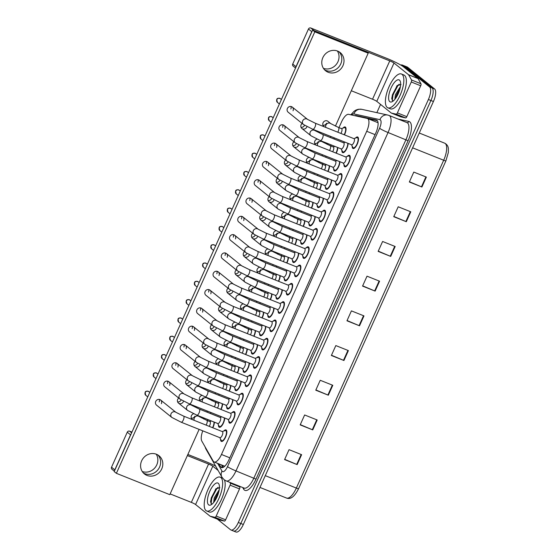 <?xml version="1.0" encoding="UTF-8"?>
<svg xmlns="http://www.w3.org/2000/svg" width="560" height="560" viewBox="0 0 560 560"><rect width="100%" height="100%" fill="white"/><g stroke="black" fill="none" stroke-linecap="round" stroke-linejoin="round"><path stroke-width="0.84" d="M342.979 128.093A6.195 2.303 111.8 0 1 345.198 126.98A6.195 2.303 111.8 0 1 345.422 127.113A6.195 2.303 111.8 0 1 344.456 134.869M232.953 399.707A6.195 2.303 111.8 0 1 230.916 406.175A6.195 2.303 111.8 0 1 227.521 408.947A6.195 2.303 111.8 0 1 227.29 408.814A6.195 2.303 111.8 0 1 226.681 406.616M241.178 381.402A6.195 2.303 111.8 0 1 239.148 387.863A6.195 2.303 111.8 0 1 235.746 390.642A6.195 2.303 111.8 0 1 235.522 390.509A6.195 2.303 111.8 0 1 234.913 388.311M249.41 363.09A6.195 2.303 111.8 0 1 247.373 369.558A6.195 2.303 111.8 0 1 243.971 372.337A6.195 2.303 111.8 0 1 243.747 372.204A6.195 2.303 111.8 0 1 243.138 370.006M257.635 344.785A6.195 2.303 111.8 0 1 255.605 351.253A6.195 2.303 111.8 0 1 252.203 354.025A6.195 2.303 111.8 0 1 251.972 353.892A6.195 2.303 111.8 0 1 251.363 351.694M265.86 326.48A6.195 2.303 111.8 0 1 263.83 332.941A6.195 2.303 111.8 0 1 260.428 335.72A6.195 2.303 111.8 0 1 260.204 335.587A6.195 2.303 111.8 0 1 259.595 333.389M274.092 308.168A6.195 2.303 111.8 0 1 272.055 314.636A6.195 2.303 111.8 0 1 268.66 317.415A6.195 2.303 111.8 0 1 268.429 317.282A6.195 2.303 111.8 0 1 267.82 315.084M282.317 289.863A6.195 2.303 111.8 0 1 280.287 296.331A6.195 2.303 111.8 0 1 276.885 299.103A6.195 2.303 111.8 0 1 276.661 298.97A6.195 2.303 111.8 0 1 276.052 296.772M290.549 271.558A6.195 2.303 111.8 0 1 288.512 278.019A6.195 2.303 111.8 0 1 285.11 280.798A6.195 2.303 111.8 0 1 284.886 280.665A6.195 2.303 111.8 0 1 284.277 278.467M298.774 253.246A6.195 2.303 111.8 0 1 296.744 259.714A6.195 2.303 111.8 0 1 293.342 262.493A6.195 2.303 111.8 0 1 293.111 262.353A6.195 2.303 111.8 0 1 292.502 260.162M306.999 234.941A6.195 2.303 111.8 0 1 304.969 241.402A6.195 2.303 111.8 0 1 301.567 244.181A6.195 2.303 111.8 0 1 301.343 244.048A6.195 2.303 111.8 0 1 300.734 241.85M315.231 216.629A6.195 2.303 111.8 0 1 313.194 223.097A6.195 2.303 111.8 0 1 309.799 225.876A6.195 2.303 111.8 0 1 309.568 225.743A6.195 2.303 111.8 0 1 308.959 223.545M323.456 198.324A6.195 2.303 111.8 0 1 321.426 204.792A6.195 2.303 111.8 0 1 318.024 207.564A6.195 2.303 111.8 0 1 317.793 207.431A6.195 2.303 111.8 0 1 317.184 205.233M331.688 180.019A6.195 2.303 111.8 0 1 329.651 186.48A6.195 2.303 111.8 0 1 326.249 189.259A6.195 2.303 111.8 0 1 326.025 189.126A6.195 2.303 111.8 0 1 325.416 186.928M339.913 161.707A6.195 2.303 111.8 0 1 337.876 168.175A6.195 2.303 111.8 0 1 334.481 170.954A6.195 2.303 111.8 0 1 334.25 170.821A6.195 2.303 111.8 0 1 333.641 168.623M348.138 143.402A6.195 2.303 111.8 0 1 346.108 149.87A6.195 2.303 111.8 0 1 342.706 152.642A6.195 2.303 111.8 0 1 342.482 152.509A6.195 2.303 111.8 0 1 341.873 150.311M224.721 418.012A6.195 2.303 111.8 0 1 222.691 424.48A6.195 2.303 111.8 0 1 219.289 427.259A6.195 2.303 111.8 0 1 219.065 427.126A6.195 2.303 111.8 0 1 218.456 424.928M232.008 412.72A6.195 2.303 111.8 0 1 234.22 411.607A6.195 2.303 111.8 0 1 234.451 411.74A6.195 2.303 111.8 0 1 233.926 418.537A6.195 2.303 111.8 0 1 229.628 423.115A6.195 2.303 111.8 0 1 229.397 422.982A6.195 2.303 111.8 0 1 228.788 420.784M240.24 394.415A6.195 2.303 111.8 0 1 242.452 393.302A6.195 2.303 111.8 0 1 242.676 393.435A6.195 2.303 111.8 0 1 242.151 400.232A6.195 2.303 111.8 0 1 237.853 404.803A6.195 2.303 111.8 0 1 237.629 404.67A6.195 2.303 111.8 0 1 237.02 402.472M248.465 376.11A6.195 2.303 111.8 0 1 250.677 374.997A6.195 2.303 111.8 0 1 250.901 375.13A6.195 2.303 111.8 0 1 250.383 381.927A6.195 2.303 111.8 0 1 246.078 386.498A6.195 2.303 111.8 0 1 245.854 386.365A6.195 2.303 111.8 0 1 245.245 384.167M256.69 357.798A6.195 2.303 111.8 0 1 258.902 356.685A6.195 2.303 111.8 0 1 259.133 356.818A6.195 2.303 111.8 0 1 258.608 363.615A6.195 2.303 111.8 0 1 254.31 368.193A6.195 2.303 111.8 0 1 254.079 368.053A6.195 2.303 111.8 0 1 253.47 365.855M264.922 339.493A6.195 2.303 111.8 0 1 267.134 338.38A6.195 2.303 111.8 0 1 267.358 338.513A6.195 2.303 111.8 0 1 266.84 345.31A6.195 2.303 111.8 0 1 262.535 349.881A6.195 2.303 111.8 0 1 262.311 349.748A6.195 2.303 111.8 0 1 261.702 347.55M273.147 321.188A6.195 2.303 111.8 0 1 275.359 320.075A6.195 2.303 111.8 0 1 275.59 320.208A6.195 2.303 111.8 0 1 275.065 326.998A6.195 2.303 111.8 0 1 270.767 331.576A6.195 2.303 111.8 0 1 270.536 331.443A6.195 2.303 111.8 0 1 269.927 329.245M281.379 302.876A6.195 2.303 111.8 0 1 283.591 301.763A6.195 2.303 111.8 0 1 283.815 301.896A6.195 2.303 111.8 0 1 283.29 308.693A6.195 2.303 111.8 0 1 278.992 313.264A6.195 2.303 111.8 0 1 278.768 313.131A6.195 2.303 111.8 0 1 278.159 310.933M289.604 284.571A6.195 2.303 111.8 0 1 291.816 283.458A6.195 2.303 111.8 0 1 292.04 283.591A6.195 2.303 111.8 0 1 291.522 290.388A6.195 2.303 111.8 0 1 287.217 294.959A6.195 2.303 111.8 0 1 286.993 294.826A6.195 2.303 111.8 0 1 286.384 292.628M297.829 266.259A6.195 2.303 111.8 0 1 300.041 265.146A6.195 2.303 111.8 0 1 300.272 265.286A6.195 2.303 111.8 0 1 299.747 272.076A6.195 2.303 111.8 0 1 295.449 276.654A6.195 2.303 111.8 0 1 295.218 276.521A6.195 2.303 111.8 0 1 294.609 274.323M306.061 247.954A6.195 2.303 111.8 0 1 308.273 246.841A6.195 2.303 111.8 0 1 308.497 246.974A6.195 2.303 111.8 0 1 307.979 253.771A6.195 2.303 111.8 0 1 303.674 258.342A6.195 2.303 111.8 0 1 303.45 258.209A6.195 2.303 111.8 0 1 302.841 256.011M314.286 229.649A6.195 2.303 111.8 0 1 316.498 228.536A6.195 2.303 111.8 0 1 316.729 228.669A6.195 2.303 111.8 0 1 316.204 235.466A6.195 2.303 111.8 0 1 311.906 240.037A6.195 2.303 111.8 0 1 311.675 239.904A6.195 2.303 111.8 0 1 311.066 237.706M322.511 211.337A6.195 2.303 111.8 0 1 324.73 210.224A6.195 2.303 111.8 0 1 324.954 210.357A6.195 2.303 111.8 0 1 324.429 217.154A6.195 2.303 111.8 0 1 320.131 221.732A6.195 2.303 111.8 0 1 319.907 221.599A6.195 2.303 111.8 0 1 319.298 219.401M330.743 193.032A6.195 2.303 111.8 0 1 332.955 191.919A6.195 2.303 111.8 0 1 333.179 192.052A6.195 2.303 111.8 0 1 332.661 198.849A6.195 2.303 111.8 0 1 328.356 203.42A6.195 2.303 111.8 0 1 328.132 203.287A6.195 2.303 111.8 0 1 327.523 201.089M338.968 174.727A6.195 2.303 111.8 0 1 341.18 173.614A6.195 2.303 111.8 0 1 341.411 173.747A6.195 2.303 111.8 0 1 340.886 180.544A6.195 2.303 111.8 0 1 336.588 185.115A6.195 2.303 111.8 0 1 336.357 184.982A6.195 2.303 111.8 0 1 335.748 182.784M347.2 156.415A6.195 2.303 111.8 0 1 349.412 155.302A6.195 2.303 111.8 0 1 349.636 155.435A6.195 2.303 111.8 0 1 349.111 162.232A6.195 2.303 111.8 0 1 344.813 166.803A6.195 2.303 111.8 0 1 344.589 166.67A6.195 2.303 111.8 0 1 343.98 164.472M355.425 138.11A6.195 2.303 111.8 0 1 357.637 136.997A6.195 2.303 111.8 0 1 357.868 137.13A6.195 2.303 111.8 0 1 357.343 143.927A6.195 2.303 111.8 0 1 353.045 148.498A6.195 2.303 111.8 0 1 352.814 148.365A6.195 2.303 111.8 0 1 352.205 146.167M223.783 431.032A6.195 2.303 111.8 0 1 225.995 429.919A6.195 2.303 111.8 0 1 226.219 430.052A6.195 2.303 111.8 0 1 225.701 436.849A6.195 2.303 111.8 0 1 221.396 441.42A6.195 2.303 111.8 0 1 221.172 441.287A6.195 2.303 111.8 0 1 220.563 439.089M202.769 430.836A10.927 4.06 -68.2 0 0 201.803 441.07L213.22 461.132A10.927 4.06 -68.2 0 0 213.724 461.741A10.927 4.06 -68.2 0 0 214.123 461.979A10.927 4.06 -68.2 0 0 221.466 454.475L366.709 131.292A10.927 4.06 -68.2 0 0 367.479 118.503A10.927 4.06 -68.2 0 0 367.241 118.426L348.642 114.331A10.927 4.06 -68.2 0 0 341.544 121.905L338.968 127.631M334.355 137.893L333.893 138.922M331.205 144.907L330.743 145.936M326.13 156.205L325.668 157.234M322.973 163.219L322.511 164.248M317.898 174.51L317.436 175.539M314.748 181.524L314.286 182.553M309.673 192.815L309.211 193.844M306.523 199.836L306.061 200.865M301.448 211.127L300.986 212.156M298.291 218.141L297.829 219.17M293.216 229.432L292.754 230.461M290.066 236.446L289.604 237.475M284.991 247.744L284.529 248.766M281.834 254.758L281.372 255.787M276.759 266.049L276.297 267.078M273.609 273.063L273.147 274.092M268.534 284.354L268.072 285.383M265.384 291.368L264.922 292.397M260.309 302.666L259.847 303.695M257.152 309.68L256.69 310.709M252.077 320.971L251.615 322M248.927 327.985L248.465 329.014M243.852 339.276L243.39 340.305M240.695 346.297L240.233 347.319M235.62 357.588L235.158 358.617M232.47 364.602L232.008 365.631M227.395 375.893L226.933 376.922M224.245 382.907L223.783 383.936M219.17 394.198L218.708 395.227M216.013 401.219L215.551 402.248M210.938 412.51L210.476 413.539M207.788 419.524L207.326 420.553M222.614 403.851A6.195 2.303 111.8 0 1 221.039 409.479M230.846 385.546A6.195 2.303 111.8 0 1 229.264 391.174M239.071 367.241A6.195 2.303 111.8 0 1 237.496 372.869M247.303 348.929A6.195 2.303 111.8 0 1 245.721 354.557M255.528 330.624A6.195 2.303 111.8 0 1 253.953 336.252M263.753 312.319A6.195 2.303 111.8 0 1 262.178 317.947M271.985 294.007A6.195 2.303 111.8 0 1 270.403 299.635M280.21 275.702A6.195 2.303 111.8 0 1 278.635 281.33M288.435 257.39A6.195 2.303 111.8 0 1 286.86 263.018M296.667 239.085A6.195 2.303 111.8 0 1 295.092 244.713M304.892 220.78A6.195 2.303 111.8 0 1 303.317 226.408M313.124 202.468A6.195 2.303 111.8 0 1 311.542 208.096M321.349 184.163A6.195 2.303 111.8 0 1 319.774 189.791M329.574 165.858A6.195 2.303 111.8 0 1 327.999 171.486M337.806 147.546A6.195 2.303 111.8 0 1 336.231 153.174M214.389 422.163A6.195 2.303 111.8 0 1 212.814 427.791M400.806 65.065A10.927 4.06 111.8 0 1 402.227 65.016L404.74 66.017A10.927 4.06 111.8 0 1 405.139 66.255L432.082 87.941A10.927 4.06 111.8 0 1 430.913 100.499L240.814 523.495A10.927 4.06 111.8 0 1 233.471 530.999L235.984 532A10.927 4.06 111.8 0 0 243.327 524.496L433.426 101.507A10.927 4.06 111.8 0 0 434.595 88.949L407.652 67.256A10.927 4.06 111.8 0 0 407.253 67.018L404.74 66.017A10.927 4.06 111.8 0 1 405.139 66.255L432.082 87.941A10.927 4.06 111.8 0 1 430.913 100.499L240.814 523.495A10.927 4.06 111.8 0 1 233.471 530.999A10.927 4.06 111.8 0 1 233.072 530.761M426.356 177.1L413.791 172.081L409.339 181.993L421.904 187.012L426.356 177.1M409.451 181.748L421.904 187.012M410.767 211.799L398.202 206.78L393.743 216.692L406.308 221.711L410.767 211.799M393.855 216.447L406.308 221.711M395.171 246.498L382.606 241.479L378.147 251.391L390.712 256.41L395.171 246.498M378.259 251.146L390.712 256.41M379.575 281.197L367.01 276.178L362.558 286.09L375.123 291.109L379.575 281.197M362.663 285.845L375.123 291.109M301.609 454.685L289.044 449.666L284.585 459.585L297.15 464.604L301.609 454.685M284.697 459.34L297.15 464.604M317.198 419.993L304.633 414.967L300.181 424.886L312.746 429.905L317.198 419.993M300.286 424.641L312.746 429.905M332.794 385.294L320.229 380.275L315.77 390.187L328.335 395.206L332.794 385.294M315.882 389.942L328.335 395.206M348.39 350.595L335.825 345.576L331.366 355.488L343.931 360.507L348.39 350.595M331.478 355.243L343.931 360.507M363.979 315.896L351.414 310.877L346.962 320.789L359.527 325.808L363.979 315.896M347.074 320.544L359.527 325.808M218.995 463.925L220.577 466.704A10.927 4.06 -68.2 0 0 221.081 467.313A10.927 4.06 -68.2 0 0 221.48 467.551A10.927 4.06 -68.2 0 0 228.823 460.047L375.851 132.895A10.927 4.06 -68.2 0 0 376.621 120.099A10.927 4.06 -68.2 0 0 376.383 120.022L356.027 115.542A10.927 4.06 -68.2 0 0 354.788 115.682M402.227 65.016A10.927 4.06 111.8 0 1 402.626 65.247L429.569 86.94A10.927 4.06 111.8 0 1 428.4 99.498L238.301 522.487A10.927 4.06 111.8 0 1 230.958 529.991A10.927 4.06 111.8 0 1 230.559 529.753L217.336 519.113M376.852 112.651L380.555 104.405M367.549 118.531L377.356 120.694M222.957 467.474L221.508 464.933M222.264 431.585A3.276 1.218 111.8 0 1 222.397 431.62A3.276 1.218 111.8 0 1 222.523 431.69A3.276 1.218 111.8 0 1 222.243 435.288A3.276 1.218 111.8 0 1 219.968 437.71A3.276 1.218 111.8 0 1 219.849 437.64M222.229 431.55L225.064 430.598A5.467 2.03 111.8 0 1 225.722 430.591A5.467 2.03 111.8 0 1 225.925 430.71A5.467 2.03 111.8 0 1 225.463 436.709A5.467 2.03 111.8 0 1 221.669 440.741A5.467 2.03 111.8 0 1 221.466 440.622A5.467 2.03 111.8 0 1 221.2 440.286L219.793 437.64M220.157 417.424A3.276 1.218 111.8 0 1 220.29 417.459A3.276 1.218 111.8 0 1 220.409 417.529A3.276 1.218 111.8 0 1 220.136 421.127A3.276 1.218 111.8 0 1 217.861 423.549A3.276 1.218 111.8 0 1 217.742 423.479M224.336 417.858A5.467 2.03 111.8 0 1 222.747 423.801A5.467 2.03 111.8 0 1 219.562 426.58A5.467 2.03 111.8 0 1 219.359 426.461A5.467 2.03 111.8 0 1 219.086 426.125L217.686 423.479M209.818 421.575A3.276 1.218 111.8 0 1 209.958 421.603A3.276 1.218 111.8 0 1 210.077 421.673A3.276 1.218 111.8 0 1 209.237 426.363M214.004 422.009A5.467 2.03 111.8 0 1 212.555 427.686M230.489 413.28A3.276 1.218 111.8 0 1 230.629 413.315A3.276 1.218 111.8 0 1 230.748 413.385A3.276 1.218 111.8 0 1 230.468 416.983A3.276 1.218 111.8 0 1 228.193 419.405A3.276 1.218 111.8 0 1 228.074 419.328M230.454 413.245L233.289 412.293A5.467 2.03 111.8 0 1 233.954 412.286A5.467 2.03 111.8 0 1 234.15 412.405A5.467 2.03 111.8 0 1 233.688 418.397A5.467 2.03 111.8 0 1 229.894 422.436A5.467 2.03 111.8 0 1 229.698 422.317A5.467 2.03 111.8 0 1 229.425 421.974L228.018 419.335M238.721 394.975A3.276 1.218 111.8 0 1 238.854 395.003A3.276 1.218 111.8 0 1 238.973 395.073A3.276 1.218 111.8 0 1 238.7 398.671A3.276 1.218 111.8 0 1 236.425 401.093A3.276 1.218 111.8 0 1 236.299 401.023M238.679 394.933L241.521 393.988A5.467 2.03 111.8 0 1 242.179 393.981A5.467 2.03 111.8 0 1 242.382 394.093A5.467 2.03 111.8 0 1 241.92 400.092A5.467 2.03 111.8 0 1 238.126 404.131A5.467 2.03 111.8 0 1 237.923 404.012A5.467 2.03 111.8 0 1 237.65 403.669L236.25 401.023M246.946 376.663A3.276 1.218 111.8 0 1 247.086 376.698A3.276 1.218 111.8 0 1 247.205 376.768A3.276 1.218 111.8 0 1 246.925 380.366A3.276 1.218 111.8 0 1 244.65 382.788A3.276 1.218 111.8 0 1 244.531 382.718M246.911 376.628L249.746 375.676A5.467 2.03 111.8 0 1 250.404 375.669A5.467 2.03 111.8 0 1 250.607 375.788A5.467 2.03 111.8 0 1 250.145 381.787A5.467 2.03 111.8 0 1 246.351 385.819A5.467 2.03 111.8 0 1 246.148 385.7A5.467 2.03 111.8 0 1 245.882 385.364L244.475 382.718M255.178 358.358A3.276 1.218 111.8 0 1 255.311 358.386A3.276 1.218 111.8 0 1 255.43 358.463A3.276 1.218 111.8 0 1 255.157 362.061A3.276 1.218 111.8 0 1 252.875 364.476A3.276 1.218 111.8 0 1 252.756 364.406M255.136 358.323L257.978 357.371A5.467 2.03 111.8 0 1 258.636 357.364A5.467 2.03 111.8 0 1 258.832 357.483A5.467 2.03 111.8 0 1 258.377 363.475A5.467 2.03 111.8 0 1 254.576 367.514A5.467 2.03 111.8 0 1 254.38 367.395A5.467 2.03 111.8 0 1 254.107 367.052L252.707 364.413M228.382 399.119A3.276 1.218 111.8 0 1 228.522 399.147A3.276 1.218 111.8 0 1 228.641 399.224A3.276 1.218 111.8 0 1 228.361 402.822A3.276 1.218 111.8 0 1 226.086 405.237A3.276 1.218 111.8 0 1 225.967 405.167M232.568 399.553A5.467 2.03 111.8 0 1 230.979 405.496A5.467 2.03 111.8 0 1 227.787 408.275A5.467 2.03 111.8 0 1 227.591 408.156A5.467 2.03 111.8 0 1 227.318 407.813L225.911 405.174M236.614 380.814A3.276 1.218 111.8 0 1 236.747 380.842A3.276 1.218 111.8 0 1 236.866 380.912A3.276 1.218 111.8 0 1 236.593 384.51A3.276 1.218 111.8 0 1 234.311 386.932A3.276 1.218 111.8 0 1 234.192 386.862M240.793 381.248A5.467 2.03 111.8 0 1 239.204 387.184A5.467 2.03 111.8 0 1 236.019 389.963A5.467 2.03 111.8 0 1 235.816 389.851A5.467 2.03 111.8 0 1 235.543 389.508L234.143 386.862M244.839 362.502A3.276 1.218 111.8 0 1 244.972 362.537A3.276 1.218 111.8 0 1 245.098 362.607A3.276 1.218 111.8 0 1 244.818 366.205A3.276 1.218 111.8 0 1 242.543 368.627A3.276 1.218 111.8 0 1 242.424 368.557M249.018 362.936A5.467 2.03 111.8 0 1 247.429 368.879A5.467 2.03 111.8 0 1 244.244 371.658A5.467 2.03 111.8 0 1 244.041 371.539A5.467 2.03 111.8 0 1 243.775 371.196L242.368 368.557M218.05 403.263A3.276 1.218 111.8 0 1 218.183 403.298A3.276 1.218 111.8 0 1 218.302 403.368A3.276 1.218 111.8 0 1 217.469 408.058M222.229 403.697A5.467 2.03 111.8 0 1 220.78 409.381M226.275 384.958A3.276 1.218 111.8 0 1 226.415 384.986A3.276 1.218 111.8 0 1 226.534 385.056A3.276 1.218 111.8 0 1 225.694 389.746M230.461 385.392A5.467 2.03 111.8 0 1 229.005 391.069M234.507 366.646A3.276 1.218 111.8 0 1 234.64 366.681A3.276 1.218 111.8 0 1 234.759 366.751A3.276 1.218 111.8 0 1 233.926 371.441M238.686 367.087A5.467 2.03 111.8 0 1 237.237 372.764M242.732 348.341A3.276 1.218 111.8 0 1 242.865 348.376A3.276 1.218 111.8 0 1 242.991 348.446A3.276 1.218 111.8 0 1 242.151 353.129M246.911 348.775A5.467 2.03 111.8 0 1 245.462 354.452M250.957 330.036A3.276 1.218 111.8 0 1 251.097 330.064A3.276 1.218 111.8 0 1 251.216 330.134A3.276 1.218 111.8 0 1 250.376 334.824M255.143 330.47A5.467 2.03 111.8 0 1 253.694 336.147M259.189 311.724A3.276 1.218 111.8 0 1 259.322 311.759A3.276 1.218 111.8 0 1 259.441 311.829A3.276 1.218 111.8 0 1 258.608 316.519M263.368 312.158A5.467 2.03 111.8 0 1 261.919 317.842M267.414 293.419A3.276 1.218 111.8 0 1 267.554 293.454A3.276 1.218 111.8 0 1 267.673 293.524A3.276 1.218 111.8 0 1 266.833 298.207M271.6 293.853A5.467 2.03 111.8 0 1 270.144 299.53M275.646 275.114A3.276 1.218 111.8 0 1 275.779 275.142A3.276 1.218 111.8 0 1 275.898 275.212A3.276 1.218 111.8 0 1 275.065 279.902M279.825 275.548A5.467 2.03 111.8 0 1 278.376 281.225M283.871 256.802A3.276 1.218 111.8 0 1 284.004 256.837A3.276 1.218 111.8 0 1 284.123 256.907A3.276 1.218 111.8 0 1 283.29 261.597M288.05 257.236A5.467 2.03 111.8 0 1 286.601 262.92M292.096 238.497A3.276 1.218 111.8 0 1 292.236 238.525A3.276 1.218 111.8 0 1 292.355 238.602A3.276 1.218 111.8 0 1 291.515 243.285M296.282 238.931A5.467 2.03 111.8 0 1 294.833 244.608M300.328 220.192A3.276 1.218 111.8 0 1 300.461 220.22A3.276 1.218 111.8 0 1 300.58 220.29A3.276 1.218 111.8 0 1 299.747 224.98M304.507 220.626A5.467 2.03 111.8 0 1 303.058 226.303M308.553 201.88A3.276 1.218 111.8 0 1 308.686 201.915A3.276 1.218 111.8 0 1 308.812 201.985A3.276 1.218 111.8 0 1 307.972 206.675M312.739 202.314A5.467 2.03 111.8 0 1 311.283 207.998M316.778 183.575A3.276 1.218 111.8 0 1 316.918 183.603A3.276 1.218 111.8 0 1 317.037 183.673A3.276 1.218 111.8 0 1 316.197 188.363M320.964 184.009A5.467 2.03 111.8 0 1 319.515 189.686M325.01 165.263A3.276 1.218 111.8 0 1 325.143 165.298A3.276 1.218 111.8 0 1 325.262 165.368A3.276 1.218 111.8 0 1 324.429 170.058M329.189 165.704A5.467 2.03 111.8 0 1 327.74 171.381M333.235 146.958A3.276 1.218 111.8 0 1 333.375 146.993A3.276 1.218 111.8 0 1 333.494 147.063A3.276 1.218 111.8 0 1 332.654 151.746M337.421 147.392A5.467 2.03 111.8 0 1 335.972 153.069M341.467 128.653A3.276 1.218 111.8 0 1 341.6 128.681A3.276 1.218 111.8 0 1 341.719 128.751A3.276 1.218 111.8 0 1 340.886 133.441M341.425 128.611L344.267 127.666A5.467 2.03 111.8 0 1 344.925 127.659A5.467 2.03 111.8 0 1 345.128 127.771A5.467 2.03 111.8 0 1 344.197 134.764M220.857 477.54A18.214 6.762 111.8 0 1 219.324 497.532A18.214 6.762 111.8 0 1 206.675 510.979A18.214 6.762 111.8 0 1 206.01 510.587A18.214 6.762 111.8 0 1 207.543 490.602A18.214 6.762 111.8 0 1 220.192 477.148A18.214 6.762 111.8 0 1 220.857 477.54M224.399 479.934A18.214 6.762 111.8 0 1 221.004 500.381A18.214 6.762 111.8 0 1 209.188 511.987L206.675 510.979M218.869 491.505L215.201 498.309L214.564 501.312M219.226 489.734L214.2 497.91L213.668 502.502M208.593 504.84A11.879 4.41 111.8 0 1 209.86 491.19A11.879 4.41 111.8 0 1 218.274 483.287A11.879 4.41 111.8 0 1 219.114 484.61A11.879 4.41 111.8 0 1 217.532 495.698A11.879 4.41 111.8 0 1 211.036 504.826A11.879 4.41 111.8 0 1 208.593 504.84M219.842 487.634L215.733 488.978L210.546 501.354L211.155 503.699L212.121 504.084M218.148 494.025L215.95 499.065M218.015 487.34L216.839 488.544L211.792 498.022L211.148 503.692M218.736 492.044L214.935 500.759M216.188 488.516L211.295 497.819L210.553 501.767M402.052 74.375A18.214 6.762 111.8 0 1 400.512 94.367A18.214 6.762 111.8 0 1 387.863 107.814A18.214 6.762 111.8 0 1 387.198 107.422A18.214 6.762 111.8 0 1 388.731 87.437A18.214 6.762 111.8 0 1 401.38 73.983A18.214 6.762 111.8 0 1 402.052 74.375M401.38 73.983L403.893 74.991A18.214 6.762 111.8 0 1 404.565 75.383A18.214 6.762 111.8 0 1 403.025 95.368A18.214 6.762 111.8 0 1 390.376 108.822L387.863 107.814M400.057 88.347L396.389 95.144L395.752 98.147M400.414 86.569L395.388 94.745L394.856 99.337M389.781 101.675A11.879 4.41 111.8 0 1 391.048 88.025A11.879 4.41 111.8 0 1 399.462 80.129A11.879 4.41 111.8 0 1 400.302 81.445A11.879 4.41 111.8 0 1 398.72 92.54A11.879 4.41 111.8 0 1 392.224 101.668A11.879 4.41 111.8 0 1 389.781 101.675M401.03 84.476L396.921 85.813L391.734 98.189L392.343 100.541L393.309 100.926M399.336 90.86L397.138 95.9M399.203 84.175L398.027 85.379L392.98 94.857L392.336 100.534M399.924 88.879L396.123 97.601M397.376 85.351L392.483 94.661L391.741 98.609M156.198 454.153A11.655 10.752 -51.2 0 1 156.786 464.842A11.655 10.752 -51.2 0 1 142.24 471.499M143.36 472.948A11.655 10.752 128.8 0 0 159.565 467.082A11.655 10.752 128.8 0 0 157.857 454.944A11.655 10.752 128.8 0 1 159.565 467.082A11.655 10.752 128.8 0 1 143.36 472.948M239.365 486.178L239.792 486.934A1.82 0.679 111.8 0 1 239.512 488.922L230.09 485.163L216.202 516.061L225.631 519.82A1.82 0.679 111.8 0 1 224.441 521.087L219.632 520.03A1.82 0.679 111.8 0 1 219.597 520.016A1.82 0.679 111.8 0 1 219.555 519.995M239.512 488.922L225.631 519.82M215.628 466.074A14.574 1.533 24.2 0 0 205.289 461.405L187.866 454.447M114.366 471.198L111.958 469.266A1.82 1.68 -51.2 0 1 111.531 467.215L114.814 469.861A1.82 1.68 128.8 0 0 114.653 470.561M130.977 434.238A1.82 1.68 128.8 0 0 130.557 434.833L127.274 432.187L111.531 467.215M127.274 432.187A1.82 1.68 -51.2 0 1 129.584 431.165L131.621 432.803M131.936 432.103L129.584 431.165M130.557 434.833L114.814 469.861M170.128 493.906L191.345 502.383A3.64 0.385 -155.8 0 1 195.587 504.525L210.105 516.208A1.82 0.679 -68.2 0 0 210.168 516.25A1.82 0.679 -68.2 0 0 210.21 516.264L215.019 517.321A1.82 0.679 -68.2 0 0 216.202 516.061M187.355 455.574L208.579 464.051A3.64 0.385 -155.8 0 1 212.814 466.186L218.134 470.47M230.09 485.163A1.82 0.679 -68.2 0 0 230.37 483.168L229.943 482.412M337.386 50.995A11.655 10.752 -51.2 0 1 337.974 61.677A11.655 10.752 -51.2 0 1 323.428 68.334M324.548 69.79A11.655 10.752 128.8 0 0 340.753 63.917A11.655 10.752 128.8 0 0 339.045 51.779A11.655 10.752 128.8 0 1 340.753 63.917A11.655 10.752 128.8 0 1 324.548 69.79M411.278 81.998A1.82 0.679 -68.2 0 0 411.558 80.003L408.604 74.816A1.82 0.679 -68.2 0 0 408.52 74.711L417.942 78.477A1.82 0.679 111.8 0 1 418.026 78.582L420.98 83.769A1.82 0.679 111.8 0 1 420.7 85.764L411.278 81.998L397.39 112.896L406.819 116.662A1.82 0.679 111.8 0 1 405.636 117.922L400.82 116.865A1.82 0.679 111.8 0 1 400.785 116.851A1.82 0.679 111.8 0 1 400.743 116.83M420.7 85.764L406.819 116.662M417.942 78.477L403.424 66.794A14.574 1.533 24.2 0 0 386.477 58.247L310.772 28L314.062 30.646L389.767 60.886A3.64 0.385 -155.8 0 1 394.002 63.028L408.52 74.711M295.554 68.033L293.146 66.101A1.82 1.68 -51.2 0 1 292.719 64.057L296.002 66.696A1.82 1.68 128.8 0 0 295.841 67.396M312.165 31.073A1.82 1.68 128.8 0 0 311.745 31.668L308.462 29.022L292.719 64.057M308.462 29.022A1.82 1.68 -51.2 0 1 310.772 28M311.745 31.668L296.002 66.696M351.316 90.748L372.533 99.225A3.64 0.385 -155.8 0 1 376.775 101.36L391.293 113.05A1.82 0.679 -68.2 0 0 391.363 113.085A1.82 0.679 -68.2 0 0 391.398 113.099L396.207 114.156A1.82 0.679 -68.2 0 0 397.39 112.896M201.838 395.451A3.276 3.024 128.8 0 0 200.431 401.058L200.9 401.436M199.57 399.882A3.276 3.024 128.8 0 0 203.119 397.866M210.07 377.146A3.276 3.024 128.8 0 0 208.656 382.746L209.125 383.124M207.795 381.577A3.276 3.024 128.8 0 0 211.351 379.561M218.295 358.834A3.276 3.024 128.8 0 0 216.881 364.441L217.35 364.819M216.027 363.265A3.276 3.024 128.8 0 0 219.576 361.256M226.52 340.529A3.276 3.024 128.8 0 0 225.113 346.136L225.582 346.514M224.252 344.96A3.276 3.024 128.8 0 0 227.801 342.944M234.752 322.217A3.276 3.024 128.8 0 0 233.338 327.824L233.807 328.202M232.477 326.655A3.276 3.024 128.8 0 0 236.033 324.639M242.977 303.912A3.276 3.024 128.8 0 0 241.563 309.519L242.039 309.897M240.709 308.343A3.276 3.024 128.8 0 0 244.258 306.334M251.209 285.607A3.276 3.024 128.8 0 0 249.795 291.214L250.264 291.592M248.934 290.038A3.276 3.024 128.8 0 0 252.49 288.022M259.434 267.295A3.276 3.024 128.8 0 0 258.02 272.902L258.489 273.28M257.159 271.726A3.276 3.024 128.8 0 0 260.715 269.717M267.659 248.99A3.276 3.024 128.8 0 0 266.252 254.597L266.721 254.975M265.391 253.421A3.276 3.024 128.8 0 0 268.94 251.405M275.891 230.685A3.276 3.024 128.8 0 0 274.477 236.292L274.946 236.67M273.616 235.116A3.276 3.024 128.8 0 0 277.172 233.1M284.116 212.373A3.276 3.024 128.8 0 0 282.702 217.98L283.178 218.358M281.848 216.804A3.276 3.024 128.8 0 0 285.397 214.795M292.348 194.068A3.276 3.024 128.8 0 0 290.934 199.675L291.403 200.053M290.073 198.499A3.276 3.024 128.8 0 0 293.622 196.483M300.573 175.763A3.276 3.024 128.8 0 0 299.159 181.363L299.628 181.741M298.298 180.194A3.276 3.024 128.8 0 0 301.854 178.178M308.798 157.451A3.276 3.024 128.8 0 0 307.391 163.058L307.86 163.436M306.53 161.882A3.276 3.024 128.8 0 0 310.079 159.873M317.03 139.146A3.276 3.024 128.8 0 0 315.616 144.753L316.085 145.131M314.755 143.577A3.276 3.024 128.8 0 0 318.311 141.561M325.794 127.414A3.276 3.024 -51.2 0 1 330.827 123.648L327.957 121.338A3.276 3.024 128.8 0 0 323.071 122.759A3.276 3.024 128.8 0 0 323.841 126.441L324.317 126.819M322.987 125.272A3.276 3.024 128.8 0 0 326.536 123.256M193.613 413.756A3.276 3.024 128.8 0 0 192.199 419.363L192.668 419.741M191.338 418.187A3.276 3.024 128.8 0 0 194.894 416.178M301.028 127.295A3.276 3.024 128.8 0 0 304.577 125.286M302.155 123.452A3.276 3.024 128.8 0 0 301.889 128.471A3.276 3.024 128.8 0 0 306.768 127.043M292.803 145.6A3.276 3.024 128.8 0 0 296.352 143.591M293.93 141.764A3.276 3.024 128.8 0 0 293.657 146.776A3.276 3.024 128.8 0 0 298.543 145.355M284.571 163.912A3.276 3.024 128.8 0 0 288.12 161.903M285.705 160.069A3.276 3.024 128.8 0 0 285.432 165.081A3.276 3.024 128.8 0 0 290.318 163.66M276.346 182.217A3.276 3.024 128.8 0 0 279.895 180.208M277.473 178.374A3.276 3.024 128.8 0 0 277.207 183.393A3.276 3.024 128.8 0 0 282.086 181.965M287.385 108.5A3.276 3.024 128.8 0 0 288.162 112.189L303.471 124.516A3.276 3.024 -51.2 0 1 302.792 120.645A3.276 3.024 -51.2 0 1 307.587 119.406L292.271 107.079A3.276 3.024 128.8 0 0 287.385 108.5M279.16 126.812A3.276 3.024 128.8 0 0 279.93 130.494L295.246 142.821A3.276 3.024 -51.2 0 1 294.56 138.95A3.276 3.024 -51.2 0 1 299.355 137.711L284.046 125.384A3.276 3.024 128.8 0 0 279.16 126.812M270.935 145.117A3.276 3.024 128.8 0 0 271.705 148.799L287.014 161.126A3.276 3.024 -51.2 0 1 286.335 157.262A3.276 3.024 -51.2 0 1 291.13 156.023L275.814 143.696A3.276 3.024 128.8 0 0 270.935 145.117M262.703 163.429A3.276 3.024 128.8 0 0 263.473 167.111L278.789 179.438A3.276 3.024 -51.2 0 1 278.11 175.567A3.276 3.024 -51.2 0 1 282.898 174.328L267.589 162.001A3.276 3.024 128.8 0 0 262.703 163.429M268.114 200.522A3.276 3.024 128.8 0 0 271.67 198.513M269.248 196.686A3.276 3.024 128.8 0 0 268.975 201.698A3.276 3.024 128.8 0 0 273.861 200.277M259.889 218.834A3.276 3.024 128.8 0 0 263.438 216.825M261.016 214.991A3.276 3.024 128.8 0 0 260.75 220.01A3.276 3.024 128.8 0 0 265.629 218.582M251.664 237.139A3.276 3.024 128.8 0 0 255.213 235.13M252.791 233.303A3.276 3.024 128.8 0 0 252.518 238.315A3.276 3.024 128.8 0 0 257.404 236.887M243.432 255.444A3.276 3.024 128.8 0 0 246.981 253.442M244.566 251.608A3.276 3.024 128.8 0 0 244.293 256.62A3.276 3.024 128.8 0 0 249.179 255.199M235.207 273.756A3.276 3.024 128.8 0 0 238.756 271.747M236.334 269.913A3.276 3.024 128.8 0 0 236.068 274.932A3.276 3.024 128.8 0 0 240.947 273.504M254.478 181.734A3.276 3.024 128.8 0 0 255.248 185.416L270.564 197.743A3.276 3.024 -51.2 0 1 269.878 193.872A3.276 3.024 -51.2 0 1 274.673 192.633L259.357 180.306A3.276 3.024 128.8 0 0 254.478 181.734M246.253 200.039A3.276 3.024 128.8 0 0 247.023 203.728L262.332 216.048A3.276 3.024 -51.2 0 1 261.653 212.184A3.276 3.024 -51.2 0 1 266.448 210.945L251.132 198.618A3.276 3.024 128.8 0 0 246.253 200.039M238.021 218.351A3.276 3.024 128.8 0 0 238.791 222.033L254.107 234.36A3.276 3.024 -51.2 0 1 253.421 230.489A3.276 3.024 -51.2 0 1 258.216 229.25L242.907 216.923A3.276 3.024 128.8 0 0 238.021 218.351M229.796 236.656A3.276 3.024 128.8 0 0 230.566 240.338L245.875 252.665A3.276 3.024 -51.2 0 1 245.196 248.801A3.276 3.024 -51.2 0 1 249.991 247.555L234.675 235.235A3.276 3.024 128.8 0 0 229.796 236.656M221.564 254.961A3.276 3.024 128.8 0 0 222.334 258.65L237.65 270.977A3.276 3.024 -51.2 0 1 236.971 267.106A3.276 3.024 -51.2 0 1 241.759 265.867L226.45 253.54A3.276 3.024 128.8 0 0 221.564 254.961M226.975 292.061A3.276 3.024 128.8 0 0 230.531 290.052M228.109 288.225A3.276 3.024 128.8 0 0 227.836 293.237A3.276 3.024 128.8 0 0 232.722 291.809M218.75 310.373A3.276 3.024 128.8 0 0 222.299 308.364M219.877 306.53A3.276 3.024 128.8 0 0 219.611 311.542A3.276 3.024 128.8 0 0 224.49 310.121M210.525 328.678A3.276 3.024 128.8 0 0 214.074 326.669M211.652 324.835A3.276 3.024 128.8 0 0 211.386 329.854A3.276 3.024 128.8 0 0 216.265 328.426M213.339 273.273A3.276 3.024 128.8 0 0 214.109 276.955L229.425 289.282A3.276 3.024 -51.2 0 1 228.739 285.411A3.276 3.024 -51.2 0 1 233.534 284.172L218.225 271.845A3.276 3.024 128.8 0 0 213.339 273.273M205.114 291.578A3.276 3.024 128.8 0 0 205.884 295.26L221.193 307.587A3.276 3.024 -51.2 0 1 220.514 303.723A3.276 3.024 -51.2 0 1 225.309 302.477L209.993 290.157A3.276 3.024 128.8 0 0 205.114 291.578M202.293 346.983A3.276 3.024 128.8 0 0 205.842 344.974M203.427 343.147A3.276 3.024 128.8 0 0 203.154 348.159A3.276 3.024 128.8 0 0 208.04 346.738M194.068 365.295A3.276 3.024 128.8 0 0 197.617 363.286M195.195 361.452A3.276 3.024 128.8 0 0 194.929 366.464A3.276 3.024 128.8 0 0 199.808 365.043M185.843 383.6A3.276 3.024 128.8 0 0 189.392 381.591M186.97 379.757A3.276 3.024 128.8 0 0 186.697 384.776A3.276 3.024 128.8 0 0 191.583 383.348M188.657 328.195A3.276 3.024 128.8 0 0 189.427 331.877L204.736 344.204A3.276 3.024 -51.2 0 1 204.057 340.333A3.276 3.024 -51.2 0 1 208.852 339.094L193.536 326.767A3.276 3.024 128.8 0 0 188.657 328.195M180.425 346.5A3.276 3.024 128.8 0 0 181.202 350.182L196.511 362.509A3.276 3.024 -51.2 0 1 195.832 358.645A3.276 3.024 -51.2 0 1 200.62 357.406L185.311 345.079A3.276 3.024 128.8 0 0 180.425 346.5M172.2 364.812A3.276 3.024 128.8 0 0 172.97 368.494L188.286 380.821A3.276 3.024 -51.2 0 1 187.6 376.95A3.276 3.024 -51.2 0 1 192.395 375.711L177.086 363.384A3.276 3.024 128.8 0 0 172.2 364.812M163.975 383.117A3.276 3.024 128.8 0 0 164.745 386.799L180.054 399.126A3.276 3.024 -51.2 0 1 179.375 395.255A3.276 3.024 -51.2 0 1 184.17 394.016L168.854 381.689A3.276 3.024 128.8 0 0 163.975 383.117M196.882 309.883A3.276 3.024 128.8 0 0 197.652 313.572L212.968 325.899A3.276 3.024 -51.2 0 1 212.282 322.028A3.276 3.024 -51.2 0 1 217.077 320.789L201.768 308.462A3.276 3.024 128.8 0 0 196.882 309.883M177.611 401.905A3.276 3.024 128.8 0 0 181.16 399.896M178.738 398.069A3.276 3.024 128.8 0 0 178.472 403.081A3.276 3.024 128.8 0 0 183.358 401.66M155.743 401.422A3.276 3.024 128.8 0 0 156.513 405.111L171.829 417.431A3.276 3.024 -51.2 0 1 171.15 413.567A3.276 3.024 -51.2 0 1 175.938 412.328L160.629 400.001A3.276 3.024 128.8 0 0 155.743 401.422M322.84 57.652A11.655 10.752 128.8 0 0 325.584 70.749A11.655 10.752 128.8 0 0 342.944 65.681A11.655 10.752 128.8 0 0 340.2 52.584A11.655 10.752 128.8 0 0 322.84 57.652M141.652 460.81A11.655 10.752 128.8 0 0 144.396 473.907A11.655 10.752 128.8 0 0 161.756 468.846A11.655 10.752 128.8 0 0 159.012 455.749A11.655 10.752 128.8 0 0 141.652 460.81M284.816 129.073A3.276 3.024 128.8 0 0 284.046 125.384M268.359 165.683A3.276 3.024 128.8 0 0 267.589 162.001M260.134 183.995A3.276 3.024 128.8 0 0 259.357 180.306M243.677 220.605A3.276 3.024 128.8 0 0 242.907 216.923M227.22 257.222A3.276 3.024 128.8 0 0 226.45 253.54M218.995 275.527A3.276 3.024 128.8 0 0 218.225 271.845M186.081 348.761A3.276 3.024 128.8 0 0 185.311 345.079M169.624 385.378A3.276 3.024 128.8 0 0 168.854 381.689M335.419 126.119L368.207 53.165L314.804 31.829L116.389 473.326L169.792 494.662L199.129 429.387M203.777 419.034L204.204 418.089M206.892 412.104L207.354 411.075M212.009 400.729L212.429 399.784M215.124 393.799L215.586 392.77M220.234 382.424L220.661 381.479M223.349 375.487L223.811 374.458M228.459 364.112L228.886 363.167M231.574 357.182L232.036 356.153M236.691 345.807L237.111 344.862M239.806 338.877L240.268 337.848M244.916 327.502L245.343 326.557M248.031 320.565L248.493 319.536M253.148 309.19L253.568 308.245M256.263 302.26L256.725 301.231M261.373 290.885L261.8 289.94M264.488 283.955L264.95 282.926M269.598 272.573L270.025 271.628M272.713 265.643L273.175 264.614M277.83 254.268L278.25 253.323M280.945 247.338L281.407 246.309M286.055 235.963L286.482 235.018M289.17 229.026L289.632 228.004M294.28 217.651L294.707 216.706M297.402 210.721L297.864 209.692M302.512 199.346L302.939 198.401M305.627 192.416L306.089 191.387M310.737 181.041L311.164 180.096M313.852 174.104L314.314 173.075M318.969 162.729L319.389 161.784M322.084 155.799L322.546 154.77M327.194 144.424L327.621 143.479M330.309 137.494L330.771 136.465M161.399 403.683A3.276 3.024 128.8 0 0 160.629 400.001M202.538 312.144A3.276 3.024 128.8 0 0 201.768 308.462M177.856 367.066A3.276 3.024 128.8 0 0 177.086 363.384M194.313 330.456A3.276 3.024 128.8 0 0 193.536 326.767M210.763 293.839A3.276 3.024 128.8 0 0 209.993 290.157M235.445 238.917A3.276 3.024 128.8 0 0 234.675 235.235M251.902 202.3A3.276 3.024 128.8 0 0 251.132 198.618M276.584 147.378A3.276 3.024 128.8 0 0 275.814 143.696M293.041 110.761A3.276 3.024 128.8 0 0 292.271 107.079M368.207 53.165L366.016 51.401L312.613 30.065L114.198 471.562L116.389 473.326M159.208 401.919A3.276 3.024 128.8 0 0 159.299 399.413M200.347 310.38A3.276 3.024 128.8 0 0 200.438 307.874M167.433 383.614A3.276 3.024 128.8 0 0 167.524 381.101M175.665 365.302A3.276 3.024 128.8 0 0 175.749 362.796M183.89 346.997A3.276 3.024 128.8 0 0 183.981 344.491M192.122 328.692A3.276 3.024 128.8 0 0 192.206 326.179M208.572 292.075A3.276 3.024 128.8 0 0 208.663 289.562M216.804 273.77A3.276 3.024 128.8 0 0 216.888 271.257M225.029 255.458A3.276 3.024 128.8 0 0 225.12 252.952M233.261 237.153A3.276 3.024 128.8 0 0 233.345 234.64M241.486 218.841A3.276 3.024 128.8 0 0 241.577 216.335M249.711 200.536A3.276 3.024 128.8 0 0 249.802 198.03M257.943 182.231A3.276 3.024 128.8 0 0 258.027 179.718M266.168 163.919A3.276 3.024 128.8 0 0 266.259 161.413M274.393 145.614A3.276 3.024 128.8 0 0 274.484 143.108M282.625 127.309A3.276 3.024 128.8 0 0 282.716 124.796M290.85 108.997A3.276 3.024 128.8 0 0 290.941 106.491M314.804 31.829L312.613 30.065M263.403 340.053A3.276 1.218 111.8 0 1 263.536 340.081A3.276 1.218 111.8 0 1 263.655 340.151A3.276 1.218 111.8 0 1 263.382 343.749A3.276 1.218 111.8 0 1 261.107 346.171A3.276 1.218 111.8 0 1 260.988 346.101M263.361 340.011L266.203 339.066A5.467 2.03 111.8 0 1 266.861 339.059A5.467 2.03 111.8 0 1 267.064 339.171A5.467 2.03 111.8 0 1 266.602 345.17A5.467 2.03 111.8 0 1 262.808 349.202A5.467 2.03 111.8 0 1 262.605 349.09A5.467 2.03 111.8 0 1 262.332 348.747L260.932 346.101M271.628 321.741A3.276 1.218 111.8 0 1 271.768 321.776A3.276 1.218 111.8 0 1 271.887 321.846A3.276 1.218 111.8 0 1 271.607 325.444A3.276 1.218 111.8 0 1 269.332 327.866A3.276 1.218 111.8 0 1 269.213 327.796M271.593 321.706L274.428 320.754A5.467 2.03 111.8 0 1 275.093 320.747A5.467 2.03 111.8 0 1 275.289 320.866A5.467 2.03 111.8 0 1 274.827 326.865A5.467 2.03 111.8 0 1 271.033 330.897A5.467 2.03 111.8 0 1 270.837 330.778A5.467 2.03 111.8 0 1 270.564 330.435L269.157 327.796M279.86 303.436A3.276 1.218 111.8 0 1 279.993 303.464A3.276 1.218 111.8 0 1 280.112 303.534A3.276 1.218 111.8 0 1 279.839 307.132A3.276 1.218 111.8 0 1 277.564 309.554A3.276 1.218 111.8 0 1 277.438 309.484M279.818 303.394L282.66 302.449A5.467 2.03 111.8 0 1 283.318 302.442A5.467 2.03 111.8 0 1 283.521 302.561A5.467 2.03 111.8 0 1 283.059 308.553A5.467 2.03 111.8 0 1 279.265 312.592A5.467 2.03 111.8 0 1 279.062 312.473A5.467 2.03 111.8 0 1 278.789 312.13L277.389 309.484M253.064 344.197A3.276 1.218 111.8 0 1 253.204 344.225A3.276 1.218 111.8 0 1 253.323 344.295A3.276 1.218 111.8 0 1 253.043 347.893A3.276 1.218 111.8 0 1 250.768 350.315A3.276 1.218 111.8 0 1 250.649 350.245M257.25 344.631A5.467 2.03 111.8 0 1 255.661 350.574A5.467 2.03 111.8 0 1 252.469 353.353A5.467 2.03 111.8 0 1 252.273 353.234A5.467 2.03 111.8 0 1 252 352.891L250.593 350.245M261.296 325.885A3.276 1.218 111.8 0 1 261.429 325.92A3.276 1.218 111.8 0 1 261.548 325.99A3.276 1.218 111.8 0 1 261.275 329.588A3.276 1.218 111.8 0 1 259 332.01A3.276 1.218 111.8 0 1 258.874 331.94M265.475 326.326A5.467 2.03 111.8 0 1 263.886 332.262A5.467 2.03 111.8 0 1 260.701 335.041A5.467 2.03 111.8 0 1 260.498 334.929A5.467 2.03 111.8 0 1 260.225 334.586L258.825 331.94M269.521 307.58A3.276 1.218 111.8 0 1 269.661 307.615A3.276 1.218 111.8 0 1 269.78 307.685A3.276 1.218 111.8 0 1 269.5 311.283A3.276 1.218 111.8 0 1 267.225 313.705A3.276 1.218 111.8 0 1 267.106 313.628M273.707 308.014A5.467 2.03 111.8 0 1 272.118 313.957A5.467 2.03 111.8 0 1 268.926 316.736A5.467 2.03 111.8 0 1 268.73 316.617A5.467 2.03 111.8 0 1 268.457 316.274L267.05 313.635M288.085 285.131A3.276 1.218 111.8 0 1 288.218 285.159A3.276 1.218 111.8 0 1 288.344 285.229A3.276 1.218 111.8 0 1 288.064 288.827A3.276 1.218 111.8 0 1 285.789 291.249A3.276 1.218 111.8 0 1 285.67 291.179M288.05 285.089L290.885 284.144A5.467 2.03 111.8 0 1 291.543 284.13A5.467 2.03 111.8 0 1 291.746 284.249A5.467 2.03 111.8 0 1 291.284 290.248A5.467 2.03 111.8 0 1 287.49 294.28A5.467 2.03 111.8 0 1 287.287 294.168A5.467 2.03 111.8 0 1 287.021 293.825L285.614 291.179M296.31 266.819A3.276 1.218 111.8 0 1 296.45 266.854A3.276 1.218 111.8 0 1 296.569 266.924A3.276 1.218 111.8 0 1 296.296 270.522A3.276 1.218 111.8 0 1 294.014 272.944A3.276 1.218 111.8 0 1 293.895 272.874M296.275 266.784L299.117 265.832A5.467 2.03 111.8 0 1 299.775 265.825A5.467 2.03 111.8 0 1 299.971 265.944A5.467 2.03 111.8 0 1 299.509 271.943A5.467 2.03 111.8 0 1 295.715 275.975A5.467 2.03 111.8 0 1 295.519 275.856A5.467 2.03 111.8 0 1 295.246 275.513L293.846 272.874M304.542 248.514A3.276 1.218 111.8 0 1 304.675 248.542A3.276 1.218 111.8 0 1 304.794 248.612A3.276 1.218 111.8 0 1 304.521 252.21A3.276 1.218 111.8 0 1 302.246 254.632A3.276 1.218 111.8 0 1 302.127 254.562M304.5 248.472L307.342 247.527A5.467 2.03 111.8 0 1 308 247.52A5.467 2.03 111.8 0 1 308.203 247.639A5.467 2.03 111.8 0 1 307.741 253.631A5.467 2.03 111.8 0 1 303.947 257.67A5.467 2.03 111.8 0 1 303.744 257.551A5.467 2.03 111.8 0 1 303.471 257.208L302.071 254.562M312.767 230.202A3.276 1.218 111.8 0 1 312.907 230.237A3.276 1.218 111.8 0 1 313.026 230.307A3.276 1.218 111.8 0 1 312.746 233.905A3.276 1.218 111.8 0 1 310.471 236.327A3.276 1.218 111.8 0 1 310.352 236.257M312.732 230.167L315.567 229.215A5.467 2.03 111.8 0 1 316.225 229.208A5.467 2.03 111.8 0 1 316.428 229.327A5.467 2.03 111.8 0 1 315.966 235.326A5.467 2.03 111.8 0 1 312.172 239.358A5.467 2.03 111.8 0 1 311.976 239.239A5.467 2.03 111.8 0 1 311.703 238.903L310.296 236.257M320.999 211.897A3.276 1.218 111.8 0 1 321.132 211.932A3.276 1.218 111.8 0 1 321.251 212.002A3.276 1.218 111.8 0 1 320.978 215.6A3.276 1.218 111.8 0 1 318.696 218.022A3.276 1.218 111.8 0 1 318.577 217.945M320.957 211.862L323.799 210.91A5.467 2.03 111.8 0 1 324.457 210.903A5.467 2.03 111.8 0 1 324.66 211.022A5.467 2.03 111.8 0 1 324.198 217.014A5.467 2.03 111.8 0 1 320.404 221.053A5.467 2.03 111.8 0 1 320.201 220.934A5.467 2.03 111.8 0 1 319.928 220.591L318.528 217.952M277.753 289.275A3.276 1.218 111.8 0 1 277.886 289.303A3.276 1.218 111.8 0 1 278.005 289.373A3.276 1.218 111.8 0 1 277.732 292.971A3.276 1.218 111.8 0 1 275.45 295.393A3.276 1.218 111.8 0 1 275.331 295.323M281.932 289.709A5.467 2.03 111.8 0 1 280.343 295.652A5.467 2.03 111.8 0 1 277.158 298.431A5.467 2.03 111.8 0 1 276.955 298.312A5.467 2.03 111.8 0 1 276.682 297.969L275.282 295.323M285.978 270.963A3.276 1.218 111.8 0 1 286.111 270.998A3.276 1.218 111.8 0 1 286.237 271.068A3.276 1.218 111.8 0 1 285.957 274.666A3.276 1.218 111.8 0 1 283.682 277.088A3.276 1.218 111.8 0 1 283.563 277.018M290.157 271.404A5.467 2.03 111.8 0 1 288.568 277.34A5.467 2.03 111.8 0 1 285.383 280.119A5.467 2.03 111.8 0 1 285.18 280A5.467 2.03 111.8 0 1 284.914 279.664L283.507 277.018M294.203 252.658A3.276 1.218 111.8 0 1 294.343 252.693A3.276 1.218 111.8 0 1 294.462 252.763A3.276 1.218 111.8 0 1 294.182 256.361A3.276 1.218 111.8 0 1 291.907 258.776A3.276 1.218 111.8 0 1 291.788 258.706M298.389 253.092A5.467 2.03 111.8 0 1 296.8 259.035A5.467 2.03 111.8 0 1 293.608 261.814A5.467 2.03 111.8 0 1 293.412 261.695A5.467 2.03 111.8 0 1 293.139 261.352L291.732 258.713M302.435 234.353A3.276 1.218 111.8 0 1 302.568 234.381A3.276 1.218 111.8 0 1 302.687 234.451A3.276 1.218 111.8 0 1 302.414 238.049A3.276 1.218 111.8 0 1 300.139 240.471A3.276 1.218 111.8 0 1 300.013 240.401M306.614 234.787A5.467 2.03 111.8 0 1 305.025 240.723A5.467 2.03 111.8 0 1 301.84 243.509A5.467 2.03 111.8 0 1 301.637 243.39A5.467 2.03 111.8 0 1 301.364 243.047L299.964 240.401M310.66 216.041A3.276 1.218 111.8 0 1 310.8 216.076A3.276 1.218 111.8 0 1 310.919 216.146A3.276 1.218 111.8 0 1 310.639 219.744A3.276 1.218 111.8 0 1 308.364 222.166A3.276 1.218 111.8 0 1 308.245 222.096M314.846 216.475A5.467 2.03 111.8 0 1 313.25 222.418A5.467 2.03 111.8 0 1 310.065 225.197A5.467 2.03 111.8 0 1 309.869 225.078A5.467 2.03 111.8 0 1 309.596 224.742L308.189 222.096M329.224 193.592A3.276 1.218 111.8 0 1 329.357 193.62A3.276 1.218 111.8 0 1 329.483 193.69A3.276 1.218 111.8 0 1 329.203 197.288A3.276 1.218 111.8 0 1 326.928 199.71A3.276 1.218 111.8 0 1 326.809 199.64M329.189 193.55L332.024 192.605A5.467 2.03 111.8 0 1 332.682 192.598A5.467 2.03 111.8 0 1 332.885 192.71A5.467 2.03 111.8 0 1 332.423 198.709A5.467 2.03 111.8 0 1 328.629 202.748A5.467 2.03 111.8 0 1 328.426 202.629A5.467 2.03 111.8 0 1 328.16 202.286L326.753 199.64M337.449 175.28A3.276 1.218 111.8 0 1 337.589 175.315A3.276 1.218 111.8 0 1 337.708 175.385A3.276 1.218 111.8 0 1 337.428 178.983A3.276 1.218 111.8 0 1 335.153 181.405A3.276 1.218 111.8 0 1 335.034 181.335M337.414 175.245L340.256 174.293A5.467 2.03 111.8 0 1 340.914 174.286A5.467 2.03 111.8 0 1 341.11 174.405A5.467 2.03 111.8 0 1 340.648 180.404A5.467 2.03 111.8 0 1 336.854 184.436A5.467 2.03 111.8 0 1 336.658 184.317A5.467 2.03 111.8 0 1 336.385 183.981L334.978 181.335M345.681 156.975A3.276 1.218 111.8 0 1 345.814 157.003A3.276 1.218 111.8 0 1 345.933 157.08A3.276 1.218 111.8 0 1 345.66 160.678A3.276 1.218 111.8 0 1 343.385 163.093A3.276 1.218 111.8 0 1 343.259 163.023M345.639 156.94L348.481 155.988A5.467 2.03 111.8 0 1 349.139 155.981A5.467 2.03 111.8 0 1 349.342 156.1A5.467 2.03 111.8 0 1 348.88 162.092A5.467 2.03 111.8 0 1 345.086 166.131A5.467 2.03 111.8 0 1 344.883 166.012A5.467 2.03 111.8 0 1 344.61 165.669L343.21 163.03M353.906 138.67A3.276 1.218 111.8 0 1 354.046 138.698A3.276 1.218 111.8 0 1 354.165 138.768A3.276 1.218 111.8 0 1 353.885 142.366A3.276 1.218 111.8 0 1 351.61 144.788A3.276 1.218 111.8 0 1 351.491 144.718M353.871 138.628L356.706 137.683A5.467 2.03 111.8 0 1 357.364 137.676A5.467 2.03 111.8 0 1 357.567 137.788A5.467 2.03 111.8 0 1 357.105 143.787A5.467 2.03 111.8 0 1 353.311 147.819A5.467 2.03 111.8 0 1 353.115 147.707A5.467 2.03 111.8 0 1 352.842 147.364L351.435 144.718M318.892 197.736A3.276 1.218 111.8 0 1 319.025 197.764A3.276 1.218 111.8 0 1 319.144 197.841A3.276 1.218 111.8 0 1 318.871 201.439A3.276 1.218 111.8 0 1 316.589 203.854A3.276 1.218 111.8 0 1 316.47 203.784M323.071 198.17A5.467 2.03 111.8 0 1 321.482 204.113A5.467 2.03 111.8 0 1 318.297 206.892A5.467 2.03 111.8 0 1 318.094 206.773A5.467 2.03 111.8 0 1 317.821 206.43L316.421 203.784M327.117 179.431A3.276 1.218 111.8 0 1 327.25 179.459A3.276 1.218 111.8 0 1 327.376 179.529A3.276 1.218 111.8 0 1 327.096 183.127A3.276 1.218 111.8 0 1 324.821 185.549A3.276 1.218 111.8 0 1 324.702 185.479M331.296 179.865A5.467 2.03 111.8 0 1 329.707 185.801A5.467 2.03 111.8 0 1 326.522 188.58A5.467 2.03 111.8 0 1 326.319 188.468A5.467 2.03 111.8 0 1 326.053 188.125L324.646 185.479M335.342 161.119A3.276 1.218 111.8 0 1 335.482 161.154A3.276 1.218 111.8 0 1 335.601 161.224A3.276 1.218 111.8 0 1 335.321 164.822A3.276 1.218 111.8 0 1 333.046 167.244A3.276 1.218 111.8 0 1 332.927 167.174M339.528 161.553A5.467 2.03 111.8 0 1 337.939 167.496A5.467 2.03 111.8 0 1 334.747 170.275A5.467 2.03 111.8 0 1 334.551 170.156A5.467 2.03 111.8 0 1 334.278 169.813L332.871 167.174M343.574 142.814A3.276 1.218 111.8 0 1 343.707 142.842A3.276 1.218 111.8 0 1 343.826 142.912A3.276 1.218 111.8 0 1 343.553 146.51A3.276 1.218 111.8 0 1 341.278 148.932A3.276 1.218 111.8 0 1 341.152 148.862M347.753 143.248A5.467 2.03 111.8 0 1 346.164 149.191A5.467 2.03 111.8 0 1 342.979 151.97A5.467 2.03 111.8 0 1 342.776 151.851A5.467 2.03 111.8 0 1 342.503 151.508L341.103 148.862M229.824 457.814L221.466 454.475M375.067 134.638L366.709 131.292M265.279 475.65L296.352 488.061A3.64 0.385 24.2 0 0 298.578 488.67C293.468 498.939 289.184 499.079 286.566 498.064A14.574 5.411 -68.2 0 0 296.352 488.061L443.681 160.244A14.574 5.411 -68.2 0 0 444.703 143.185C446.915 144.34 448.133 146.125 448.364 148.526L448.336 152.509L445.907 160.853A3.64 0.385 -155.8 0 1 443.681 160.244L412.608 147.833M445.907 160.811A3.64 0.385 -155.8 0 1 445.907 160.853L298.578 488.67A3.64 0.385 24.2 0 0 298.578 488.628M433.426 101.507L428.4 99.498M434.595 88.949L429.569 86.94M243.327 524.496L238.301 522.487M407.652 67.256L402.626 65.247M363.531 315.714L359.079 325.626M347.935 350.413L343.483 360.325M332.339 385.112L327.887 395.017M316.75 419.811L312.298 429.716M301.154 454.51L296.702 464.415M379.127 281.015L374.668 290.927M394.716 246.316L390.264 256.228M410.312 211.617L405.86 221.529M425.908 176.918L421.456 186.83M217.623 463.379L222.005 471.072A7.287 2.709 -68.2 0 0 222.341 471.485A7.287 2.709 -68.2 0 0 227.5 466.634L379.582 128.24A7.287 2.709 -68.2 0 0 380.359 119.868A7.287 2.709 -68.2 0 0 379.932 119.665L353.878 113.925A7.287 2.709 -68.2 0 0 351.694 115.003M379.582 128.24A7.287 0.763 -155.8 0 0 388.052 132.517L235.977 470.911A14.574 5.411 111.8 0 1 226.184 480.914L244.09 488.068A14.574 5.411 -68.2 0 0 253.883 478.065L405.958 139.671A14.574 5.411 -68.2 0 0 407.519 122.927A14.574 5.411 -68.2 0 0 406.987 122.612L389.081 115.458A14.574 5.411 111.8 0 1 389.613 115.773A14.574 5.411 111.8 0 1 388.052 132.517L408.079 140.735L255.997 479.129L235.977 470.911A7.287 0.763 -155.8 0 1 227.5 466.634M389.081 115.458L387.786 115.059A7.287 6.755 102.4 0 0 379.932 119.665M255.997 479.129A16.394 6.09 111.8 0 1 244.384 490.035A16.394 6.09 111.8 0 1 243.628 489.118L242.725 487.522M398.111 119.063L408.877 121.436A16.394 6.09 111.8 0 1 408.079 140.735M408.877 121.436A1.82 1.687 -77.6 0 1 406.945 122.598M243.789 487.949A1.82 1.624 -29.6 0 1 243.628 489.118M387.786 115.059L361.725 109.319A7.287 6.755 102.4 0 0 353.878 113.925M205.275 447.174A7.287 6.489 150.4 0 0 205.954 449.071L221.956 477.19A7.287 6.489 150.4 0 1 222.005 471.072M222.719 467.558L220.577 466.704M358.344 116.466L356.027 115.542M376.845 120.211L376.383 120.022M148.722 391.58C146.692 390.866 145.474 391.153 145.075 392.455L145.747 395.276A2.366 2.184 -51.2 0 1 145.194 392.609A2.366 2.184 -51.2 0 1 148.722 391.58L149.765 392.427M175.938 412.328L183.575 416.108A3.276 1.218 111.8 0 1 183.694 416.178A3.276 1.218 111.8 0 1 183.428 419.755A3.276 1.218 111.8 0 1 181.139 422.198A3.276 1.218 111.8 0 1 181.02 422.128M191.674 405.293L199.311 409.073A3.276 1.218 111.8 0 1 199.43 409.143A3.276 1.218 111.8 0 1 199.157 412.727A3.276 1.218 111.8 0 1 196.875 415.163L187.565 410.403A3.276 3.024 -51.2 0 1 190.953 404.873A3.276 3.024 -51.2 0 1 191.674 405.293L190.491 404.341M217.861 423.549L196.875 415.163A3.276 1.218 111.8 0 1 196.756 415.093M194.152 420.336A3.276 3.024 -51.2 0 1 199.185 416.563L197.995 415.611M199.185 416.563L206.815 420.35A3.276 1.218 111.8 0 1 206.934 420.42A3.276 1.218 111.8 0 1 206.668 423.997A3.276 1.218 111.8 0 1 206.101 425.11M156.947 373.275C154.917 372.554 153.706 372.848 153.3 374.15L153.979 376.964A2.366 2.184 -51.2 0 1 153.419 374.304A2.366 2.184 -51.2 0 1 156.947 373.275L157.99 374.115M184.17 394.016L191.8 397.803A3.276 1.218 111.8 0 1 191.919 397.873A3.276 1.218 111.8 0 1 191.653 401.45A3.276 1.218 111.8 0 1 189.371 403.893A3.276 1.218 111.8 0 1 189.245 403.823M165.172 354.97C163.149 354.249 161.931 354.543 161.532 355.845L162.204 358.659A2.366 2.184 -51.2 0 1 161.651 355.999A2.366 2.184 -51.2 0 1 165.172 354.97L166.222 355.81M192.395 375.711L200.032 379.491A3.276 1.218 111.8 0 1 200.151 379.561A3.276 1.218 111.8 0 1 199.878 383.145A3.276 1.218 111.8 0 1 197.596 385.581A3.276 1.218 111.8 0 1 197.477 385.511M173.404 336.658C171.374 335.944 170.156 336.231 169.757 337.533L170.436 340.347A2.366 2.184 -51.2 0 1 169.876 337.687A2.366 2.184 -51.2 0 1 173.404 336.658L174.447 337.505M200.62 357.406L208.257 361.186A3.276 1.218 111.8 0 1 208.376 361.256A3.276 1.218 111.8 0 1 208.11 364.833A3.276 1.218 111.8 0 1 205.821 367.276A3.276 1.218 111.8 0 1 205.702 367.206M181.629 318.353C179.599 317.632 178.388 317.926 177.989 319.228L178.661 322.042A2.366 2.184 -51.2 0 1 178.101 319.382A2.366 2.184 -51.2 0 1 181.629 318.353L182.679 319.193M208.852 339.094L216.482 342.881A3.276 1.218 111.8 0 1 216.608 342.951A3.276 1.218 111.8 0 1 216.335 346.528A3.276 1.218 111.8 0 1 214.053 348.971A3.276 1.218 111.8 0 1 213.934 348.894M199.906 386.981L207.536 390.768A3.276 1.218 111.8 0 1 207.655 390.838A3.276 1.218 111.8 0 1 207.389 394.415A3.276 1.218 111.8 0 1 205.1 396.858L195.79 392.091A3.276 3.024 -51.2 0 1 199.185 386.561A3.276 3.024 -51.2 0 1 199.906 386.981L198.716 386.029M226.086 405.237L205.1 396.858A3.276 1.218 111.8 0 1 204.981 396.788M208.131 368.676L215.761 372.463A3.276 1.218 111.8 0 1 215.887 372.533A3.276 1.218 111.8 0 1 215.614 376.11A3.276 1.218 111.8 0 1 213.332 378.546L204.015 373.786A3.276 3.024 -51.2 0 1 207.41 368.256A3.276 3.024 -51.2 0 1 208.131 368.676L206.948 367.724M234.311 386.932L213.332 378.546A3.276 1.218 111.8 0 1 213.213 378.476M216.356 350.371L223.993 354.151A3.276 1.218 111.8 0 1 224.112 354.221A3.276 1.218 111.8 0 1 223.846 357.805A3.276 1.218 111.8 0 1 221.557 360.241L212.247 355.481A3.276 3.024 -51.2 0 1 215.642 349.951A3.276 3.024 -51.2 0 1 216.356 350.371L215.173 349.419M242.543 368.627L221.557 360.241A3.276 1.218 111.8 0 1 221.438 360.171M202.377 402.024A3.276 3.024 -51.2 0 1 207.41 398.258L206.227 397.306M207.41 398.258L215.04 402.038A3.276 1.218 111.8 0 1 215.166 402.115A3.276 1.218 111.8 0 1 214.893 405.692A3.276 1.218 111.8 0 1 214.326 406.798M210.609 383.719A3.276 3.024 -51.2 0 1 215.635 379.953L214.452 379.001M215.635 379.953L223.272 383.733A3.276 1.218 111.8 0 1 223.391 383.803A3.276 1.218 111.8 0 1 223.125 387.38A3.276 1.218 111.8 0 1 222.551 388.493M218.834 365.414A3.276 3.024 -51.2 0 1 223.867 361.641L222.684 360.689M223.867 361.641L231.497 365.428A3.276 1.218 111.8 0 1 231.616 365.498A3.276 1.218 111.8 0 1 231.35 369.075A3.276 1.218 111.8 0 1 230.783 370.188M227.059 347.102A3.276 3.024 -51.2 0 1 232.092 343.336L230.909 342.384M232.092 343.336L239.729 347.116A3.276 1.218 111.8 0 1 239.848 347.186A3.276 1.218 111.8 0 1 239.575 350.77A3.276 1.218 111.8 0 1 239.008 351.876M235.291 328.797A3.276 3.024 -51.2 0 1 240.317 325.031L239.134 324.072M240.317 325.031L247.954 328.811A3.276 1.218 111.8 0 1 248.073 328.881A3.276 1.218 111.8 0 1 247.807 332.458A3.276 1.218 111.8 0 1 247.24 333.571M243.516 310.485A3.276 3.024 -51.2 0 1 248.549 306.719L247.366 305.767M248.549 306.719L256.179 310.506A3.276 1.218 111.8 0 1 256.305 310.576A3.276 1.218 111.8 0 1 256.032 314.153A3.276 1.218 111.8 0 1 255.465 315.259M251.741 292.18A3.276 3.024 -51.2 0 1 256.774 288.414L255.591 287.462M256.774 288.414L264.411 292.194A3.276 1.218 111.8 0 1 264.53 292.264A3.276 1.218 111.8 0 1 264.264 295.848A3.276 1.218 111.8 0 1 263.69 296.954M259.973 273.875A3.276 3.024 -51.2 0 1 265.006 270.102L263.823 269.15M265.006 270.102L272.636 273.889A3.276 1.218 111.8 0 1 272.755 273.959A3.276 1.218 111.8 0 1 272.489 277.536A3.276 1.218 111.8 0 1 271.922 278.649M268.198 255.563A3.276 3.024 -51.2 0 1 273.231 251.797L272.048 250.845M273.231 251.797L280.868 255.577A3.276 1.218 111.8 0 1 280.987 255.654A3.276 1.218 111.8 0 1 280.714 259.231A3.276 1.218 111.8 0 1 280.147 260.337M276.43 237.258A3.276 3.024 -51.2 0 1 281.456 233.492L280.273 232.54M281.456 233.492L289.093 237.272A3.276 1.218 111.8 0 1 289.212 237.342A3.276 1.218 111.8 0 1 288.946 240.926A3.276 1.218 111.8 0 1 288.379 242.032M284.655 218.953A3.276 3.024 -51.2 0 1 289.688 215.18L288.505 214.228M289.688 215.18L297.318 218.967A3.276 1.218 111.8 0 1 297.444 219.037A3.276 1.218 111.8 0 1 297.171 222.614A3.276 1.218 111.8 0 1 296.604 223.727M292.88 200.641A3.276 3.024 -51.2 0 1 297.913 196.875L296.73 195.923M297.913 196.875L305.55 200.655A3.276 1.218 111.8 0 1 305.669 200.725A3.276 1.218 111.8 0 1 305.396 204.309A3.276 1.218 111.8 0 1 304.829 205.415M301.112 182.336A3.276 3.024 -51.2 0 1 306.145 178.57L304.955 177.611M306.145 178.57L313.775 182.35A3.276 1.218 111.8 0 1 313.894 182.42A3.276 1.218 111.8 0 1 313.628 185.997A3.276 1.218 111.8 0 1 313.061 187.11M309.337 164.031A3.276 3.024 -51.2 0 1 314.37 160.258L313.187 159.306M314.37 160.258L322.007 164.045A3.276 1.218 111.8 0 1 322.126 164.115A3.276 1.218 111.8 0 1 321.853 167.692A3.276 1.218 111.8 0 1 321.286 168.805M317.569 145.719A3.276 3.024 -51.2 0 1 322.595 141.953L321.412 141.001M322.595 141.953L330.232 145.733A3.276 1.218 111.8 0 1 330.351 145.803A3.276 1.218 111.8 0 1 330.085 149.387A3.276 1.218 111.8 0 1 329.518 150.493M330.827 123.648L338.457 127.428A3.276 1.218 111.8 0 1 338.576 127.498A3.276 1.218 111.8 0 1 338.31 131.075A3.276 1.218 111.8 0 1 337.743 132.188M208.579 464.051L191.345 502.383M212.814 466.186L195.587 504.525M230.37 483.168L239.792 486.934M210.21 516.264L219.632 520.03M224.441 521.087L215.019 517.321M389.767 60.886L372.533 99.225M394.002 63.028L376.775 101.36M418.026 78.582L408.604 74.816M411.558 80.003L420.98 83.769M391.398 113.099L400.82 116.865M405.636 117.922L396.207 114.156M189.861 300.048C187.831 299.327 186.613 299.621 186.214 300.923L186.886 303.737A2.366 2.184 -51.2 0 1 186.333 301.077A2.366 2.184 -51.2 0 1 189.861 300.048L190.904 300.888M217.077 320.789L224.714 324.569A3.276 1.218 111.8 0 1 224.833 324.639A3.276 1.218 111.8 0 1 224.567 328.223A3.276 1.218 111.8 0 1 222.278 330.659A3.276 1.218 111.8 0 1 222.159 330.589M198.086 281.736C196.056 281.022 194.845 281.309 194.439 282.611L195.118 285.425A2.366 2.184 -51.2 0 1 194.558 282.765A2.366 2.184 -51.2 0 1 198.086 281.736L199.129 282.583M225.309 302.477L232.939 306.264A3.276 1.218 111.8 0 1 233.058 306.334A3.276 1.218 111.8 0 1 232.792 309.911A3.276 1.218 111.8 0 1 230.51 312.354A3.276 1.218 111.8 0 1 230.384 312.284M206.311 263.431C204.288 262.71 203.07 263.004 202.671 264.306L203.343 267.12A2.366 2.184 -51.2 0 1 202.79 264.46A2.366 2.184 -51.2 0 1 206.311 263.431L207.361 264.271M233.534 284.172L241.171 287.952A3.276 1.218 111.8 0 1 241.29 288.029A3.276 1.218 111.8 0 1 241.017 291.606A3.276 1.218 111.8 0 1 238.735 294.042A3.276 1.218 111.8 0 1 238.616 293.972M224.588 332.059L232.218 335.846A3.276 1.218 111.8 0 1 232.337 335.916A3.276 1.218 111.8 0 1 232.071 339.493A3.276 1.218 111.8 0 1 229.789 341.936L220.472 337.169A3.276 3.024 -51.2 0 1 223.867 331.639A3.276 3.024 -51.2 0 1 224.588 332.059L223.405 331.107M250.768 350.315L229.789 341.936A3.276 1.218 111.8 0 1 229.663 341.866M232.813 313.754L240.45 317.534A3.276 1.218 111.8 0 1 240.569 317.611A3.276 1.218 111.8 0 1 240.296 321.188A3.276 1.218 111.8 0 1 238.014 323.624L228.704 318.864A3.276 3.024 -51.2 0 1 232.092 313.334A3.276 3.024 -51.2 0 1 232.813 313.754L231.63 312.802M259 332.01L238.014 323.624A3.276 1.218 111.8 0 1 237.895 323.554M241.038 295.449L248.675 299.229A3.276 1.218 111.8 0 1 248.794 299.299A3.276 1.218 111.8 0 1 248.528 302.876A3.276 1.218 111.8 0 1 246.239 305.319L236.929 300.552A3.276 3.024 -51.2 0 1 240.324 295.029A3.276 3.024 -51.2 0 1 241.038 295.449L239.855 294.497M267.225 313.705L246.239 305.319A3.276 1.218 111.8 0 1 246.12 305.249M214.543 245.126C212.513 244.405 211.295 244.692 210.896 245.994L211.575 248.815A2.366 2.184 -51.2 0 1 211.015 246.155A2.366 2.184 -51.2 0 1 214.543 245.126L215.586 245.966M241.759 265.867L249.396 269.647A3.276 1.218 111.8 0 1 249.515 269.717A3.276 1.218 111.8 0 1 249.249 273.301A3.276 1.218 111.8 0 1 246.96 275.737A3.276 1.218 111.8 0 1 246.841 275.667M222.768 226.814C220.738 226.093 219.527 226.387 219.128 227.689L219.8 230.503A2.366 2.184 -51.2 0 1 219.24 227.843A2.366 2.184 -51.2 0 1 222.768 226.814L223.818 227.654M249.991 247.555L257.621 251.342A3.276 1.218 111.8 0 1 257.747 251.412A3.276 1.218 111.8 0 1 257.474 254.989A3.276 1.218 111.8 0 1 255.192 257.432A3.276 1.218 111.8 0 1 255.073 257.362M231 208.509C228.97 207.788 227.752 208.082 227.353 209.384L228.025 212.198A2.366 2.184 -51.2 0 1 227.472 209.538A2.366 2.184 -51.2 0 1 231 208.509L232.043 209.349M258.216 229.25L265.853 233.03A3.276 1.218 111.8 0 1 265.972 233.107A3.276 1.218 111.8 0 1 265.699 236.684A3.276 1.218 111.8 0 1 263.417 239.12A3.276 1.218 111.8 0 1 263.298 239.05M239.225 190.197C237.195 189.483 235.984 189.77 235.578 191.072L236.257 193.893A2.366 2.184 -51.2 0 1 235.697 191.226A2.366 2.184 -51.2 0 1 239.225 190.197L240.268 191.044M266.448 210.945L274.078 214.725A3.276 1.218 111.8 0 1 274.197 214.795A3.276 1.218 111.8 0 1 273.931 218.372A3.276 1.218 111.8 0 1 271.649 220.815A3.276 1.218 111.8 0 1 271.523 220.745M247.45 171.892C245.427 171.171 244.209 171.465 243.81 172.767L244.482 175.581A2.366 2.184 -51.2 0 1 243.929 172.921A2.366 2.184 -51.2 0 1 247.45 171.892L248.5 172.732M274.673 192.633L282.31 196.42A3.276 1.218 111.8 0 1 282.429 196.49A3.276 1.218 111.8 0 1 282.156 200.067A3.276 1.218 111.8 0 1 279.874 202.51A3.276 1.218 111.8 0 1 279.755 202.44M249.27 277.137L256.9 280.924A3.276 1.218 111.8 0 1 257.026 280.994A3.276 1.218 111.8 0 1 256.753 284.571A3.276 1.218 111.8 0 1 254.471 287.014L245.154 282.247A3.276 3.024 -51.2 0 1 248.549 276.717A3.276 3.024 -51.2 0 1 249.27 277.137L248.087 276.185M275.45 295.393L254.471 287.014A3.276 1.218 111.8 0 1 254.352 286.944M257.495 258.832L265.132 262.612A3.276 1.218 111.8 0 1 265.251 262.682A3.276 1.218 111.8 0 1 264.985 266.266A3.276 1.218 111.8 0 1 262.696 268.702L253.386 263.942A3.276 3.024 -51.2 0 1 256.774 258.412A3.276 3.024 -51.2 0 1 257.495 258.832L256.312 257.88M283.682 277.088L262.696 268.702A3.276 1.218 111.8 0 1 262.577 268.632M265.727 240.527L273.357 244.307A3.276 1.218 111.8 0 1 273.476 244.377A3.276 1.218 111.8 0 1 273.21 247.954A3.276 1.218 111.8 0 1 270.928 250.397L261.611 245.63A3.276 3.024 -51.2 0 1 265.006 240.107A3.276 3.024 -51.2 0 1 265.727 240.527L264.537 239.568M291.907 258.776L270.928 250.397A3.276 1.218 111.8 0 1 270.802 250.327M273.952 222.215L281.589 226.002A3.276 1.218 111.8 0 1 281.708 226.072A3.276 1.218 111.8 0 1 281.435 229.649A3.276 1.218 111.8 0 1 279.153 232.092L269.843 227.325A3.276 3.024 -51.2 0 1 273.231 221.795A3.276 3.024 -51.2 0 1 273.952 222.215L272.769 221.263M300.139 240.471L279.153 232.092A3.276 1.218 111.8 0 1 279.034 232.015M282.177 203.91L289.814 207.69A3.276 1.218 111.8 0 1 289.933 207.76A3.276 1.218 111.8 0 1 289.667 211.344A3.276 1.218 111.8 0 1 287.378 213.78L278.068 209.02A3.276 3.024 -51.2 0 1 281.463 203.49A3.276 3.024 -51.2 0 1 282.177 203.91L280.994 202.958M308.364 222.166L287.378 213.78A3.276 1.218 111.8 0 1 287.259 213.71M255.682 153.587C253.652 152.866 252.434 153.16 252.035 154.462L252.714 157.276A2.366 2.184 -51.2 0 1 252.154 154.616A2.366 2.184 -51.2 0 1 255.682 153.587L256.725 154.427M282.898 174.328L290.535 178.108A3.276 1.218 111.8 0 1 290.654 178.178A3.276 1.218 111.8 0 1 290.388 181.762A3.276 1.218 111.8 0 1 288.099 184.198A3.276 1.218 111.8 0 1 287.98 184.128M263.907 135.275C261.877 134.561 260.666 134.848 260.26 136.15L260.939 138.964A2.366 2.184 -51.2 0 1 260.379 136.304A2.366 2.184 -51.2 0 1 263.907 135.275L264.957 136.122M291.13 156.023L298.76 159.803A3.276 1.218 111.8 0 1 298.879 159.873A3.276 1.218 111.8 0 1 298.613 163.45A3.276 1.218 111.8 0 1 296.331 165.893A3.276 1.218 111.8 0 1 296.212 165.823M272.139 116.97C270.109 116.249 268.891 116.543 268.492 117.845L269.164 120.659A2.366 2.184 -51.2 0 1 268.611 117.999A2.366 2.184 -51.2 0 1 272.139 116.97L273.182 117.81M299.355 137.711L306.992 141.498A3.276 1.218 111.8 0 1 307.111 141.568A3.276 1.218 111.8 0 1 306.838 145.145A3.276 1.218 111.8 0 1 304.556 147.588A3.276 1.218 111.8 0 1 304.437 147.511M280.364 98.665C278.334 97.944 277.123 98.231 276.717 99.533L277.396 102.354A2.366 2.184 -51.2 0 1 276.836 99.694A2.366 2.184 -51.2 0 1 280.364 98.665L281.407 99.505M307.587 119.406L315.217 123.186A3.276 1.218 111.8 0 1 315.336 123.256A3.276 1.218 111.8 0 1 315.07 126.84A3.276 1.218 111.8 0 1 312.788 129.276A3.276 1.218 111.8 0 1 312.662 129.206M290.409 185.598L298.039 189.385A3.276 1.218 111.8 0 1 298.158 189.455A3.276 1.218 111.8 0 1 297.892 193.032A3.276 1.218 111.8 0 1 295.61 195.475L286.293 190.708A3.276 3.024 -51.2 0 1 289.688 185.178A3.276 3.024 -51.2 0 1 290.409 185.598L289.226 184.646M316.589 203.854L295.61 195.475A3.276 1.218 111.8 0 1 295.491 195.405M298.634 167.293L306.271 171.073A3.276 1.218 111.8 0 1 306.39 171.15A3.276 1.218 111.8 0 1 306.117 174.727A3.276 1.218 111.8 0 1 303.835 177.163L294.525 172.403A3.276 3.024 -51.2 0 1 297.913 166.873A3.276 3.024 -51.2 0 1 298.634 167.293L297.451 166.341M324.821 185.549L303.835 177.163A3.276 1.218 111.8 0 1 303.716 177.093M306.866 148.988L314.496 152.768A3.276 1.218 111.8 0 1 314.615 152.838A3.276 1.218 111.8 0 1 314.349 156.422A3.276 1.218 111.8 0 1 312.067 158.858L302.75 154.098A3.276 3.024 -51.2 0 1 306.145 148.568A3.276 3.024 -51.2 0 1 306.866 148.988L305.676 148.036M333.046 167.244L312.067 158.858A3.276 1.218 111.8 0 1 311.941 158.788M315.091 130.676L322.721 134.463A3.276 1.218 111.8 0 1 322.847 134.533A3.276 1.218 111.8 0 1 322.574 138.11A3.276 1.218 111.8 0 1 320.292 140.553L310.982 135.786A3.276 3.024 -51.2 0 1 314.37 130.256A3.276 3.024 -51.2 0 1 315.091 130.676L313.908 129.724M341.278 148.932L320.292 140.553A3.276 1.218 111.8 0 1 320.173 140.483M222.082 465.157L223.314 467.313M224.763 466.228L214.123 461.979M378.042 122.717L367.479 118.503M444.703 143.185L419.265 133.021M286.566 498.064L259.98 487.445M221.956 477.19L224.056 479.668L226.184 480.914M230.958 529.991L233.471 530.999M361.725 109.319L358.407 109.256L356.076 110.005L354.193 111.16L350.826 114.814M204.988 446.677L205.954 449.071M171.829 417.431L181.139 422.198L219.968 437.71M221.669 440.741L222.677 441.147M222.397 431.62L183.575 416.108M225.722 430.591L226.73 430.997M145.747 395.276L147.756 396.893M219.562 426.58L220.563 426.986M220.29 417.459L199.311 409.073M187.565 410.403L178.472 403.081M220.115 417.389L221.774 416.836M209.958 421.603L206.815 420.35M209.783 421.533L211.435 420.98M180.054 399.126L189.371 403.893L228.193 419.405M229.894 422.436L230.902 422.835M230.629 413.315L191.8 397.803M233.954 412.286L234.955 412.685M153.979 376.964L155.988 378.581M188.286 380.821L197.596 385.581L236.425 401.093M238.126 404.131L239.127 404.53M238.854 395.003L200.032 379.491M242.179 393.981L243.187 394.38M162.204 358.659L164.213 360.276M196.511 362.509L205.821 367.276L244.65 382.788M246.351 385.819L247.359 386.225M247.086 376.698L208.257 361.186M250.404 375.669L251.412 376.075M170.436 340.347L172.445 341.964M204.736 344.204L214.053 348.971L252.875 364.476M254.576 367.514L255.584 367.913M255.311 358.386L216.482 342.881M258.636 357.364L259.637 357.763M178.661 322.042L180.67 323.659M227.787 408.275L228.795 408.674M228.522 399.147L207.536 390.768M195.79 392.091L186.697 384.776M228.347 399.084L229.999 398.531M236.019 389.963L237.02 390.369M236.747 380.842L215.761 372.463M204.015 373.786L194.929 366.464M236.572 380.772L238.224 380.219M244.244 371.658L245.252 372.057M244.972 362.537L223.993 354.151M212.247 355.481L203.154 348.159M244.804 362.467L246.456 361.914M218.183 403.298L215.04 402.038M218.008 403.228L219.667 402.675M226.415 384.986L223.272 383.733M226.24 384.916L227.892 384.363M234.64 366.681L231.497 365.428M234.465 366.611L236.117 366.058M242.865 348.376L239.729 347.116M242.697 348.306L244.349 347.753M251.097 330.064L247.954 328.811M250.922 329.994L252.574 329.441M259.322 311.759L256.179 310.506M259.147 311.689L260.806 311.136M267.554 293.454L264.411 292.194M267.379 293.384L269.031 292.831M275.779 275.142L272.636 273.889M275.604 275.072L277.256 274.519M284.004 256.837L280.868 255.577M283.836 256.767L285.488 256.214M292.236 238.525L289.093 237.272M292.061 238.455L293.713 237.909M300.461 220.22L297.318 218.967M300.286 220.15L301.938 219.597M308.686 201.915L305.55 200.655M308.518 201.845L310.17 201.292M316.918 183.603L313.775 182.35M316.743 183.533L318.395 182.98M325.143 165.298L322.007 164.045M324.968 165.228L326.627 164.675M333.375 146.993L330.232 145.733M333.2 146.923L334.852 146.37M341.6 128.681L338.457 127.428M344.925 127.659L345.926 128.058M220.192 477.148L222.537 478.086M219.597 520.016L210.168 516.25M400.785 116.851L391.363 113.085M212.968 325.899L222.278 330.659L261.107 346.171M262.808 349.202L263.809 349.608M263.536 340.081L224.714 324.569M266.861 339.059L267.869 339.458M186.886 303.737L188.895 305.354M221.193 307.587L230.51 312.354L269.332 327.866M271.033 330.897L272.041 331.296M271.768 321.776L232.939 306.264M275.093 320.747L276.094 321.153M195.118 285.425L197.127 287.042M229.425 289.282L238.735 294.042L277.564 309.554M279.265 312.592L280.266 312.991M279.993 303.464L241.171 287.952M283.318 302.442L284.326 302.841M203.343 267.12L205.352 268.737M252.469 353.353L253.477 353.752M253.204 344.225L232.218 335.846M220.472 337.169L211.386 329.854M253.029 344.155L254.681 343.609M260.701 335.041L261.702 335.447M261.429 325.92L240.45 317.534M228.704 318.864L219.611 311.542M261.254 325.85L262.913 325.297M268.926 316.736L269.934 317.135M269.661 307.615L248.675 299.229M236.929 300.552L227.836 293.237M269.486 307.545L271.138 306.992M237.65 270.977L246.96 275.737L285.789 291.249M287.49 294.28L288.498 294.686M288.218 285.159L249.396 269.647M291.543 284.13L292.551 284.536M211.575 248.815L213.584 250.432M245.875 252.665L255.192 257.432L294.014 272.944M295.715 275.975L296.723 276.374M296.45 266.854L257.621 251.342M299.775 265.825L300.776 266.224M219.8 230.503L221.809 232.12M254.107 234.36L263.417 239.12L302.246 254.632M303.947 257.67L304.948 258.069M304.675 248.542L265.853 233.03M308 247.52L309.008 247.919M228.025 212.198L230.034 213.815M262.332 216.048L271.649 220.815L310.471 236.327M312.172 239.358L313.18 239.764M312.907 230.237L274.078 214.725M316.225 229.208L317.233 229.614M236.257 193.893L238.266 195.51M270.564 197.743L279.874 202.51L318.696 218.022M320.404 221.053L321.405 221.452M321.132 211.932L282.31 196.42M324.457 210.903L325.458 211.302M244.482 175.581L246.491 177.198M277.158 298.431L278.159 298.83M277.886 289.303L256.9 280.924M245.154 282.247L236.068 274.932M277.711 289.233L279.363 288.68M285.383 280.119L286.391 280.525M286.111 270.998L265.132 262.612M253.386 263.942L244.293 256.62M285.943 270.928L287.595 270.375M293.608 261.814L294.616 262.213M294.343 252.693L273.357 244.307M261.611 245.63L252.518 238.315M294.168 252.623L295.82 252.07M301.84 243.509L302.841 243.908M302.568 234.381L281.589 226.002M269.843 227.325L260.75 220.01M302.393 234.311L304.052 233.758M310.065 225.197L311.073 225.603M310.8 216.076L289.814 207.69M278.068 209.02L268.975 201.698M310.625 216.006L312.277 215.453M278.789 179.438L288.099 184.198L326.928 199.71M328.629 202.748L329.637 203.147M329.357 193.62L290.535 178.108M332.682 192.598L333.69 192.997M252.714 157.276L254.723 158.893M287.014 161.126L296.331 165.893L335.153 181.405M336.854 184.436L337.862 184.842M337.589 175.315L298.76 159.803M340.914 174.286L341.915 174.692M260.939 138.964L262.948 140.581M295.246 142.821L304.556 147.588L343.385 163.093M345.086 166.131L346.087 166.53M345.814 157.003L306.992 141.498M349.139 155.981L350.147 156.38M269.164 120.659L271.173 122.276M303.471 124.516L312.788 129.276L351.61 144.788M353.311 147.819L354.319 148.225M354.046 138.698L315.217 123.186M357.364 137.676L358.372 138.075M277.396 102.354L279.405 103.971M318.297 206.892L319.298 207.291M319.025 197.764L298.039 189.385M286.293 190.708L277.207 183.393M318.85 197.701L320.502 197.148M326.522 188.58L327.53 188.986M327.25 179.459L306.271 171.073M294.525 172.403L285.432 165.081M327.082 179.389L328.734 178.836M334.747 170.275L335.755 170.674M335.482 161.154L314.496 152.768M302.75 154.098L293.657 146.776M335.307 161.084L336.959 160.531M342.979 151.97L343.98 152.369M343.707 142.842L322.721 134.463M310.982 135.786L301.889 128.471M343.532 142.772L345.191 142.226"/></g></svg>
